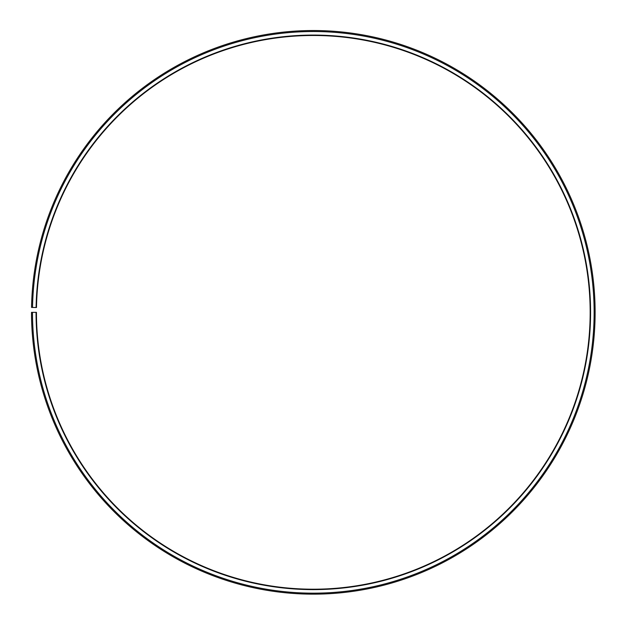<?xml version="1.0" encoding="UTF-8"?>
<svg xmlns="http://www.w3.org/2000/svg" width="625" height="625" viewBox="0 0 625 625"><rect width="100%" height="100%" fill="white"/><g stroke="black" fill="none" stroke-linecap="round" stroke-linejoin="round"><path stroke-width="0.94" d="M36.484 307.516A276.867 276.867 0 0 1 454.523 74.203A276.867 276.867 0 0 1 450.344 552.922A276.867 276.867 0 0 1 36.445 312.344L36.047 312.344A277.258 277.258 0 0 0 450.539 553.266A277.258 277.258 0 0 0 454.727 73.859A277.258 277.258 0 0 0 36.094 307.508L36.484 307.516M32.492 312.344A280.82 280.82 0 0 0 452.305 556.359A280.82 280.82 0 0 0 456.539 70.797A280.82 280.82 0 0 0 32.531 307.445L31.547 307.43A281.812 281.812 0 0 1 457.047 69.945A281.812 281.812 0 0 1 452.789 557.219A281.812 281.812 0 0 1 31.5 312.344L36.047 312.344M32.531 307.445L36.094 307.508"/></g></svg>
